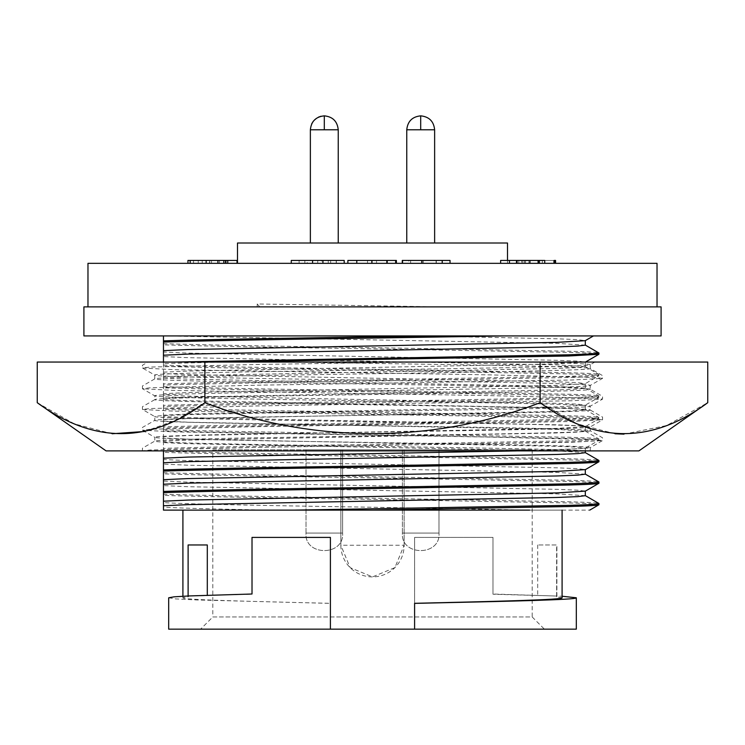 <?xml version="1.0" encoding="UTF-8"?>
<svg xmlns="http://www.w3.org/2000/svg" width="745" height="745" viewBox="0 0 745 745"><rect width="100%" height="100%" fill="white"/><g stroke="black" fill="none" stroke-linecap="round" stroke-linejoin="round"><path stroke-width="0.56" stroke-dasharray="3.73 2.79" d="M321.691 260.433L336.209 260.433L321.691 260.433L321.691 263.33L336.209 263.33L321.691 263.33M336.209 260.433L336.209 263.33M408.791 260.433L423.309 260.433L408.791 260.433L408.791 263.33L423.309 263.33L408.791 263.33M423.309 260.433L423.309 263.33M237.497 263.33L507.503 263.33L237.497 263.33M507.503 260.433L507.503 263.33M87.975 306.884L657.025 306.884L87.975 306.884M310.367 243.01L338.239 243.01L310.367 243.01L338.239 243.01L310.367 243.01L310.367 129.779L324.308 129.779L310.367 129.779L324.308 129.779L324.308 115.848L324.308 129.779L338.239 129.779L338.239 243.01M406.761 243.01L434.633 243.01L406.761 243.01L434.633 243.01L406.761 243.01L406.761 129.779L420.692 129.779L406.761 129.779L420.692 129.779L420.692 115.848L420.692 129.779L434.633 129.779L434.633 243.01M598.961 354.201C598.403 353.54 588.289 352.944 568.621 352.404L372.5 348.818C285.586 347.636 193.262 345.931 163.462 344.823L163.462 343.641C193.262 344.749 285.586 346.453 372.5 347.636L568.621 351.221C588.289 351.761 598.403 352.357 598.961 353.018M163.462 365.143C193.262 366.251 285.586 367.956 372.5 369.147L568.621 372.733C588.289 373.264 598.403 373.86 598.961 374.521L598.961 375.704C598.403 375.042 588.289 374.446 568.621 373.916L372.5 370.33C285.586 369.138 193.262 367.434 163.462 366.326L163.462 355.216M163.462 344.823L163.462 351.994L188.196 353.111L556.804 360.282L577.813 361.129L585.319 362.079L556.804 363.867L188.196 371.038L163.462 372.155L163.462 376.728L188.196 375.601L556.804 368.44L577.813 367.583L585.225 366.54L598.961 374.521C598.403 375.182 588.289 375.778 568.621 376.318L372.5 379.894C285.586 381.086 193.262 382.79 163.462 383.899L163.462 385.081C193.262 383.973 285.586 382.269 372.5 381.077L568.621 377.501C588.289 376.961 598.403 376.365 598.961 375.704L585.225 383.684L556.804 385.379L188.196 392.541L163.462 393.667L163.462 398.23L188.196 397.113L556.804 389.942L577.813 389.095L585.319 388.145L556.804 386.357L188.196 379.186L163.462 378.069L163.462 373.506L188.196 374.623L556.804 381.794L577.813 382.641L585.225 383.684M163.462 386.655C193.262 387.763 285.586 389.467 372.5 390.65L568.621 394.235C588.289 394.766 598.403 395.372 598.961 396.023L598.961 397.215C598.403 396.554 588.289 395.949 568.621 395.418L372.5 391.833C285.586 390.65 193.262 388.946 163.462 387.838L163.462 378.069M585.225 388.043L598.961 396.023C598.403 396.685 588.289 397.29 568.621 397.821L372.5 401.406C285.586 402.589 193.262 404.293 163.462 405.401L163.462 406.584C193.262 405.476 285.586 403.771 372.5 402.589L568.621 399.003C588.289 398.473 598.403 397.867 598.961 397.215L585.225 405.196L556.804 406.882L188.196 414.052L163.462 415.17L163.462 419.733L188.196 418.615L556.804 411.445L577.813 410.597L585.319 409.657L556.804 407.86L188.196 400.698L163.462 399.571L163.462 395.008L188.196 396.126L556.804 403.296L577.813 404.144L585.225 405.196M163.462 408.158C193.262 409.266 285.586 410.97 372.5 412.162L568.621 415.738C588.289 416.278 598.403 416.874 598.961 417.535L598.961 418.718C598.403 418.057 588.289 417.461 568.621 416.921L372.5 413.345C285.586 412.153 193.262 410.448 163.462 409.34L163.462 399.571M585.225 409.554L598.961 417.535C598.403 418.196 588.289 418.792 568.621 419.323L372.5 422.909C285.586 424.101 193.262 425.805 163.462 426.913L163.462 428.096C193.262 426.987 285.586 425.283 372.5 424.091L568.621 420.506C588.289 419.975 598.403 419.379 598.961 418.718L585.225 426.699L556.804 428.384L188.196 435.555L163.462 436.672L163.462 441.245L188.196 440.127L556.804 432.957L577.813 432.109L585.319 431.159L556.804 429.371L188.196 422.201L163.462 421.083L163.462 416.511L188.196 417.638L556.804 424.799L577.813 425.656L585.225 426.699M163.462 429.669C193.262 430.768 285.586 432.472 372.5 433.665L568.621 437.25C588.289 437.781 598.403 438.377 598.961 439.038L598.961 440.221C598.403 439.559 588.289 438.963 568.621 438.433L372.5 434.847C285.586 433.655 193.262 431.951 163.462 430.852L163.462 421.083M585.225 431.057L598.961 439.038C598.403 439.699 588.289 440.295 568.621 440.835L372.5 444.42C285.586 445.603 193.262 447.307 163.462 448.416L163.462 449.598C193.262 448.49 285.586 446.786 372.5 445.603L568.621 442.018C588.289 441.478 598.403 440.882 598.961 440.221L585.225 448.211L556.804 449.896L517.16 450.893M598.961 461.732C598.403 461.071 588.289 460.475 568.621 459.935L372.5 456.35C285.586 455.167 193.262 453.463 163.462 452.355L163.462 451.172C193.262 452.28 285.586 453.984 372.5 455.167L568.621 458.752C588.289 459.293 598.403 459.888 598.961 460.55M163.462 472.675C193.262 473.783 285.586 475.487 372.5 476.679L568.621 480.264C588.289 480.795 598.403 481.391 598.961 482.052M598.961 483.235C598.403 482.574 588.289 481.978 568.621 481.447L372.5 477.862C285.586 476.67 193.262 474.965 163.462 473.857L163.462 481.037L188.196 482.155L556.804 489.325L577.813 490.173L585.319 491.113M598.961 504.747C598.403 504.086 588.289 503.48 568.621 502.95L372.5 499.364C285.586 498.182 193.262 496.477 163.462 495.369L163.462 494.186C193.262 495.295 285.586 496.999 372.5 498.182L568.621 501.767C588.289 502.298 598.403 502.903 598.961 503.555M562.093 510.12L182.907 510.12L562.093 510.12M182.907 596.233L182.907 597.797L188.373 596.782L188.373 544.958L207.296 544.958M207.296 595.283L252.015 594.24L252.015 537.406L330.398 537.406L330.398 603.32C243.988 601.271 182.143 599.744 182.907 597.797M576.313 629.153L414.602 629.153L414.602 603.32M562.093 597.797L556.627 596.782L556.888 544.958L537.704 544.958L556.888 544.958L556.888 596.028L492.985 594.24L492.985 537.406L492.985 594.007L562.093 596.233M537.704 544.958L537.704 595.711M414.602 629.153L414.602 537.406L492.985 537.406L414.602 537.406L414.602 629.153L168.687 629.153M212.819 449.831L532.181 449.831L404.144 449.831L404.144 545.247L340.856 545.247A31.644 31.644 0 0 0 372.5 576.9A31.644 31.644 0 0 0 404.144 545.247L394.878 567.625L372.528 576.9L350.131 567.634L340.856 545.247L340.856 449.831L212.819 449.831L212.819 616.962L532.181 616.962L544.381 629.153L200.619 629.153L544.381 629.153M532.181 449.831L532.181 616.962L212.819 616.962L200.619 629.153M306.009 449.831L342.598 449.831L342.598 533.057L324.308 533.057L342.598 533.057L324.308 533.057L342.598 533.057L342.598 449.831L306.009 449.831L306.009 533.057L324.308 533.057L306.009 533.057C304.1 556.403 344.507 556.403 342.598 533.057C344.507 556.403 304.1 556.403 306.009 533.057L306.009 449.831L342.598 449.831L306.009 449.831M402.402 449.831L438.991 449.831L438.991 533.057L420.692 533.057L438.991 533.057L420.692 533.057L438.991 533.057L438.991 449.831L402.402 449.831L402.402 533.057L420.692 533.057L402.402 533.057C400.493 556.403 440.9 556.403 438.991 533.057C440.9 556.403 400.493 556.403 402.402 533.057L402.402 449.831L438.991 449.831L402.402 449.831M404.144 545.247L404.144 449.831L340.856 449.831L340.856 545.247M168.687 597.797L175.876 598.924L195.991 599.93L330.398 603.375M556.627 596.782L556.627 544.958M330.398 629.153L330.398 603.32M188.373 596.782L188.113 596.028L189.286 595.935L207.296 595.711M271.292 510.12L163.462 510.12L163.462 502.54C178.139 503.974 274.402 505.743 372.5 507.243L529.602 510.12L271.292 510.12C212.455 509.058 176.509 508.053 163.462 507.103M585.319 495.676L556.804 493.888L188.196 486.718L163.462 485.6L163.462 481.037M163.462 452.355L163.462 459.525L188.196 460.643L556.804 467.813L577.813 468.661L585.319 469.611M585.319 474.174L556.804 472.386L188.196 465.215L163.462 464.098L163.462 462.747M585.319 452.671L556.804 450.874L188.196 443.703L163.462 442.586L163.462 438.023L188.196 439.14L556.804 446.311L577.813 447.158L585.225 448.211M585.225 366.54L556.804 364.854L188.196 357.684L163.462 356.566M173.836 362.051L163.462 362.387L163.462 363.569L224.068 362.051M529.602 510.12L589.733 510.12M163.462 502.54L163.462 495.369M163.462 494.186L163.462 485.6M163.462 471.101L163.462 464.098M163.462 451.172L163.462 442.586M163.462 438.023L163.462 430.852M163.462 449.598L163.462 450.893M163.462 441.245L163.462 448.416M163.462 416.511L163.462 409.34M163.462 428.096L163.462 436.672M163.462 419.733L163.462 426.913M163.462 395.008L163.462 387.838M163.462 406.584L163.462 415.17M163.462 398.23L163.462 405.401M163.462 373.506L163.462 366.326M163.462 385.081L163.462 393.667M163.462 376.728L163.462 383.899M163.462 363.569L163.462 372.155M163.462 343.641L163.462 335.921L588.55 335.921L419.156 335.921L556.804 338.779L577.813 339.627L585.225 340.679M585.319 345.14L556.804 343.343L163.462 335.921M419.156 335.921L180.16 335.921M500.631 263.33L500.631 260.433L516.797 260.433L516.797 263.33L539.035 263.33L516.797 263.33L516.797 260.433L516.797 263.33L516.797 260.433L544.735 260.433L544.735 263.33L500.631 263.33L544.735 263.33M307.257 263.33L328.256 263.33L307.257 263.33L307.257 260.433L328.256 260.433L307.257 260.433M661.094 335.921L83.906 335.921M539.035 263.33L539.035 260.433M317.743 263.33L317.743 260.433M328.256 263.33L328.256 260.433M83.906 306.884L661.094 306.884M187.954 263.33L219.44 263.33L190.161 263.33L209.559 263.33L209.559 260.433L226.182 260.433L226.182 263.33L198.244 263.33L227.644 263.33L187.954 263.33L187.954 260.433L237.022 260.433L237.022 263.33L225.26 263.33L225.26 260.433L237.022 260.433L225.26 260.433L225.26 263.33L237.022 263.33L237.022 260.433L237.022 263.33L206.151 263.33L223.845 263.33M190.161 260.433L219.44 260.433L190.161 260.433M198.244 263.33L198.244 260.433L226.182 260.433L226.182 263.33L209.559 263.33M517.356 260.433L555.574 260.433L555.574 263.33L517.356 263.33L517.356 260.433L521.64 260.433L521.64 263.33L530.021 263.33L518.818 263.33L555.574 263.33M530.021 260.433L554.103 260.433L518.818 260.433L530.021 260.433L530.021 263.33L530.021 260.433M525.588 260.433L523.055 260.433M554.988 260.433L525.439 260.433L542.341 260.433L526.911 260.433L526.911 263.33M291.276 260.433L344.199 260.433M402.812 260.433L441.962 260.433L402.812 260.433L402.812 263.33L439.662 263.33M439.671 263.33L402.272 263.33L402.272 260.433L450.045 260.433M376.532 260.433L395.651 260.433L376.532 260.433L376.532 263.33L396.387 263.33L347.878 263.33L376.532 263.33M347.878 263.33L347.878 260.433L396.387 260.433M237.497 243.01L507.503 243.01M206.151 260.433L206.151 263.33M217.912 260.433L217.912 263.33M225.772 260.433L225.772 263.33M209.755 260.433L209.755 263.33M227.644 260.433L227.644 263.33L227.644 260.433M219.44 260.433L219.44 263.33M193.542 260.433L193.542 263.33M517.356 263.33L521.64 263.33M518.818 260.433L518.818 263.33M524.508 260.433L524.508 263.33M537.806 260.433L537.806 263.33M554.103 260.433L554.103 263.33M553.712 260.433L553.712 263.33M538.104 260.433L538.104 263.33M530.272 260.433L530.272 263.33M542.341 260.433L542.341 263.33L542.341 260.433M538.831 260.433L538.831 263.33M529.183 260.433L529.183 263.33M525.439 260.433L525.439 263.33M528.959 260.433L528.959 263.33M538.626 260.433L538.626 263.33M538.393 260.433L538.393 263.33M522.841 260.433L522.841 263.33M509.45 260.433L509.45 263.33M322.92 263.33L291.276 263.33L322.92 263.33M336.368 260.433L336.368 263.33M330.64 260.433L330.64 263.33M304.845 260.433L304.845 263.33M299.108 260.433L299.108 263.33M87.975 263.33L657.025 263.33M422.173 260.433L422.173 263.33M436.095 260.433L436.095 263.33M441.962 260.433L441.962 263.33M436.328 260.433L436.328 263.33M422.247 260.433L422.247 263.33M402.84 260.433L402.84 263.33M450.045 263.33L442.232 263.33M442.158 260.433L442.158 263.33M421.838 260.433L421.838 263.33M410.625 260.433L410.625 263.33M402.272 263.33L402.272 260.433L402.272 263.33L402.812 263.33M387.474 260.433L387.474 263.33M372.211 260.433L372.211 263.33M356.715 260.433L356.715 263.33M367.536 260.433L367.536 263.33M259.781 306.884L444.216 306.884L257.221 303.979L259.781 306.884L257.221 306.884L444.216 306.884M257.221 306.884L257.221 303.979M493.33 450.893C555.854 449.812 588.168 448.723 590.254 447.633C591.521 446.534 547.454 445.314 481.372 444.188L316.141 441.599C223.295 440.146 153.172 438.749 154.746 437.268C153.479 436.17 197.546 434.94 263.628 433.823L428.859 431.225C521.705 429.772 591.828 428.375 590.254 426.894C591.521 425.795 547.454 424.576 481.372 423.449L316.141 420.86C223.295 419.407 153.172 418.01 154.746 416.529C153.479 415.431 197.546 414.211 263.628 413.084L428.859 410.495C521.705 409.042 591.828 407.645 590.254 406.165C591.521 405.066 547.454 403.837 481.372 402.719L316.141 400.121C223.295 398.668 153.172 397.271 154.746 395.791C153.479 394.692 197.546 393.472 263.628 392.345L428.859 389.756C521.705 388.303 591.828 386.906 590.254 385.426L590.17 389.188L602.556 396.34L602.556 399.106L571.797 400.754L257.435 405.941L150.211 408.53L142.444 409.471L173.203 411.119L487.565 416.306L594.789 418.895L602.556 419.835L571.797 421.493L257.435 426.671L150.211 429.269L142.444 430.2L173.203 431.858L487.565 437.045L594.789 439.634L602.556 440.574L571.797 442.223L257.435 447.41L150.211 449.999L142.388 450.893L586.706 450.893C568.528 449.114 433.888 447.251 316.141 445.445C223.295 444.001 153.172 442.595 154.746 441.115L142.444 448.183L142.369 450.893L586.706 450.893M419.798 362.051L158.331 362.051L586.706 362.051L419.798 362.051L257.435 364.463L150.211 367.062L142.444 368.002L173.203 369.65L487.565 374.837L594.789 377.426L602.556 378.367L571.797 380.015L257.435 385.202L150.211 387.791L142.444 388.732L154.83 395.884L154.746 399.646L142.444 406.705L142.444 409.471L154.83 416.623L154.746 420.385L142.444 427.444L142.444 430.2L154.83 437.352L154.746 441.115C153.479 440.025 197.546 438.796 263.628 437.669L428.859 435.08C521.705 433.627 591.828 432.23 590.254 430.75C591.521 429.651 547.454 428.431 481.372 427.304L316.141 424.715C223.295 423.262 153.172 421.866 154.746 420.385C153.479 419.286 197.546 418.066 263.628 416.939L428.859 414.341C521.705 412.898 591.828 411.501 590.254 410.011C591.521 408.921 547.454 407.692 481.372 406.565L316.141 403.976C223.295 402.524 153.172 401.127 154.746 399.646C153.479 398.547 197.546 397.327 263.628 396.2L428.859 393.611C521.705 392.159 591.828 390.762 590.254 389.281C591.521 388.182 547.454 386.962 481.372 385.836L316.141 383.237C223.295 381.794 153.172 380.397 154.746 378.907L142.444 385.975L142.444 388.732L173.203 390.389L487.565 395.567L594.789 398.165L602.556 399.106L590.17 406.249L590.254 410.011L602.556 417.079L602.556 419.835L590.17 426.987L590.254 430.75L602.556 437.809L602.556 440.574L590.254 447.633L590.254 450.893M154.746 375.061L154.746 378.907C153.479 377.817 197.546 376.588 263.628 375.461L428.859 372.873C521.705 371.42 591.828 370.023 590.254 368.542L602.556 375.601L602.556 378.367L590.254 385.426C591.521 384.327 547.454 383.107 481.372 381.98L316.141 379.391C223.295 377.938 153.172 376.542 154.746 375.061C153.479 373.962 197.546 372.733 263.628 371.615L428.859 369.017C521.705 367.564 591.828 366.168 590.254 364.687L590.254 368.542C591.521 367.443 547.454 366.223 481.372 365.097L286.816 362.051L147.966 362.051L142.444 365.236L142.444 368.002L154.746 375.061M590.17 364.78L590.254 364.687C589.63 363.839 567.606 362.964 524.191 362.051L594.901 362.051L590.17 364.78M707.75 362.051L37.25 362.051M37.25 402.691L74.221 423.821L112.132 433.758M144.651 431.476L175.112 420.506L204.875 402.691L204.875 362.051M204.875 402.691C311.512 443.778 432.333 444.085 540.125 402.691L540.125 362.051M540.125 402.691L577.096 423.821L615.007 433.758M623.938 434.149L666.552 425.572L707.75 402.691M638.921 450.893L106.079 450.893M406.761 129.779C407.617 121.351 412.264 116.704 420.692 115.848L420.692 129.779L434.633 129.779L420.692 129.779M321.03 116.239L324.308 115.848L324.308 129.779L338.239 129.779L324.308 129.779M211.506 260.433L211.506 263.33M202.221 260.433L202.221 263.33M539.669 260.433L539.669 263.33M310.367 129.779L310.395 128.857M310.404 128.801L311.699 123.828M313.31 121.221L318.441 117.142M585.319 450.893L585.319 448.099M585.319 431.159L585.319 426.596M585.319 409.657L585.319 405.094M585.319 388.145L585.319 383.582M585.319 366.642L585.319 362.079"/><path stroke-width="1.12" d="M507.503 260.433L507.503 243.01L237.497 243.01L237.497 263.33M657.025 306.884L657.025 263.33L87.975 263.33L87.975 306.884M324.308 129.779L324.308 115.848C332.736 116.704 337.383 121.351 338.239 129.779L310.367 129.779L310.367 243.01M310.367 129.779C311.224 121.351 315.871 116.704 324.308 115.848C332.736 116.704 337.383 121.351 338.239 129.779L338.239 243.01M420.692 129.779L420.692 115.848C429.129 116.704 433.776 121.351 434.633 129.779L406.761 129.779L406.761 243.01M406.761 129.779C407.617 121.351 412.264 116.704 420.692 115.848C429.129 116.704 433.776 121.351 434.633 129.779L434.633 243.01M83.906 335.921L661.094 335.921L661.094 306.884L83.906 306.884L83.906 335.921M585.225 345.028L598.961 353.018L598.878 354.294L585.225 362.182M585.225 452.56L598.878 460.447L598.961 461.732C598.403 462.394 588.289 462.99 568.621 463.52L372.5 467.106C285.586 468.298 193.262 470.002 163.462 471.101L163.462 484.259L188.196 483.132L556.804 475.971L577.813 475.114L585.319 474.174L585.319 469.611L556.804 471.399L188.196 478.569L163.462 479.687M585.225 474.071L598.878 481.959L598.961 483.235C598.403 483.896 588.289 484.492 568.621 485.032L372.5 488.608C285.586 489.8 193.262 491.504 163.462 492.613L163.462 505.762L188.196 504.644L556.804 497.474L577.813 496.626L585.319 495.676L585.319 491.113L556.804 492.911L188.196 500.072L163.462 501.199M163.462 473.857L163.462 469.918C193.262 468.819 285.586 467.115 372.5 465.923L568.621 462.338C588.289 461.807 598.403 461.211 598.961 460.55M585.225 495.574L598.878 503.462L598.961 504.747C598.403 505.399 588.289 506.004 568.621 506.535L372.5 510.12L163.462 510.12L163.462 505.762M182.907 510.12L182.907 596.233M188.113 544.958L188.113 595.981L188.113 544.958L207.296 544.958L207.296 595.283M330.398 629.153L168.687 629.153L168.687 597.797L174.041 596.829L189.286 595.935L252.015 594.007L252.015 537.406L330.398 537.406L330.398 629.153L414.602 629.153L414.602 603.32C501.012 601.271 562.857 599.744 562.093 597.797L562.093 510.12M562.093 596.233L576.313 597.797L576.313 629.153L414.602 629.153M576.313 597.797C577.291 599.753 508.826 601.317 414.602 603.375M598.961 503.555C598.403 504.216 588.289 504.821 568.621 505.352L294.256 510.12M589.733 510.12L598.961 504.747M598.961 482.052C598.403 482.713 588.289 483.309 568.621 483.85L372.5 487.426C285.586 488.618 193.262 490.322 163.462 491.43L163.462 492.613M585.225 491.216L598.961 483.235M517.16 450.893L188.196 457.067L163.462 458.184L163.462 462.747L163.462 459.525M585.225 469.713L598.961 461.732M163.462 469.918L163.462 462.747L188.196 461.63L556.804 454.459L577.813 453.612L585.319 452.671L585.319 450.893M437.585 335.921C333.807 337.392 201.672 339.403 163.462 340.884L163.462 342.067C193.262 340.959 285.586 339.254 372.5 338.072L504.775 335.921L593.467 335.921L585.225 340.679L556.804 342.365L188.196 349.535L163.462 350.653L163.462 355.216L163.462 351.994M598.961 353.018L590.971 353.959L568.621 354.806L173.836 362.051M224.068 362.051L568.621 355.989L598.878 354.294M529.602 510.12L372.5 510.12M163.462 484.259L163.462 491.43M163.462 450.893L163.462 458.184M163.462 342.067L163.462 350.653M163.462 362.387L163.462 355.216L188.196 354.099L556.804 346.928L577.813 346.08L585.319 345.14L585.319 340.623M163.462 340.884L163.462 335.921M223.845 260.433L223.845 263.33L237.022 263.33L237.022 260.433L198.244 260.433M187.954 263.33L187.954 260.433L199.967 260.433M526.911 260.433L525.588 260.433M523.055 260.433L521.64 260.433M554.988 260.433L554.103 260.433L554.103 263.33L554.988 263.33L554.988 260.433L555.574 260.433L555.574 263.33M544.735 263.33L544.735 260.433L500.631 260.433L500.631 263.33M344.199 263.33L344.199 260.433L291.276 260.433L291.276 263.33M442.232 260.433L442.232 263.33L450.045 263.33L450.045 260.433L402.272 260.433L402.272 263.33M396.387 263.33L396.387 260.433L347.878 260.433L347.878 263.33M206.151 260.433L206.151 263.33M217.912 260.433L217.912 263.33M227.756 260.433L227.756 263.33M190.161 260.433L190.161 263.33M509.45 260.433L509.45 263.33M516.49 260.433L516.49 263.33M322.92 263.33L322.92 260.433M312.565 260.433L312.565 263.33M421.8 260.433L421.8 263.33M371.867 263.33L371.867 260.433M386.841 260.433L386.841 263.33M395.651 260.433L395.651 263.33M356.79 260.433L356.79 263.33M37.25 402.691L106.079 450.893L638.921 450.893L707.75 402.691C652.164 443.936 596.289 443.936 540.125 402.691C433.488 443.778 312.667 444.085 204.875 402.691C149.289 443.936 93.414 443.936 37.25 402.691L37.25 362.051L707.75 362.051L707.75 402.691M540.125 402.691L540.125 362.051M204.875 402.691L204.875 362.051M112.132 433.758L144.651 431.476M615.007 433.758L623.938 434.149M311.699 123.828L313.31 121.221M318.441 117.142L321.03 116.239"/></g></svg>
